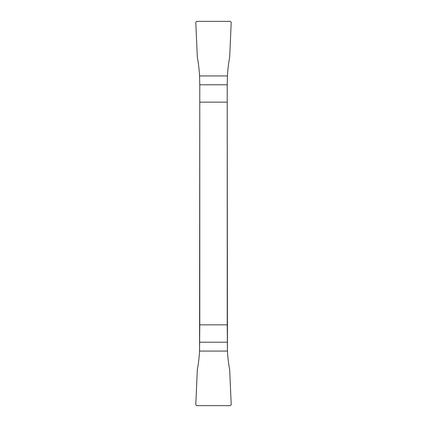 <?xml version="1.0" encoding="UTF-8"?>
<svg xmlns="http://www.w3.org/2000/svg" width="427" height="427" viewBox="0 0 427 427"><rect width="100%" height="100%" fill="white"/><g stroke="black" fill="none" stroke-linecap="round" stroke-linejoin="round"><path stroke-width="0.64" d="M199.777 324.851L199.777 102.149L199.558 351.069L199.777 324.851L227.223 324.851L227.442 351.069L227.223 102.149L227.223 324.851M199.777 102.149L199.777 84.786L199.777 102.149L227.223 102.149L227.223 84.786L227.223 102.149M199.777 84.786L199.558 75.931L199.777 84.786L227.223 84.786L227.223 83.927L227.223 84.786M227.442 75.931L227.223 83.927L227.442 75.931A146.989 146.989 0 0 1 229.689 57.143L231.21 22.273L230.324 21.35L196.676 21.35L195.79 22.273L197.311 57.143A146.989 146.989 0 0 1 199.558 75.931A146.989 146.989 0 0 0 197.311 57.143L195.79 22.273L196.676 21.35L230.324 21.35L231.21 22.273L229.689 57.143A146.989 146.989 0 0 0 227.442 75.931L199.558 75.931M230.324 405.65L196.676 405.65L230.324 405.65L231.21 404.727L229.689 369.857A146.989 146.989 0 0 1 227.442 351.069A146.989 146.989 0 0 0 229.689 369.857L231.21 404.727L230.324 405.65M197.311 369.857L195.79 404.727L196.676 405.65L195.79 404.727L197.311 369.857A146.989 146.989 0 0 0 199.558 351.069A146.989 146.989 0 0 1 197.311 369.857M227.223 342.214L199.777 342.214M199.558 351.069L227.442 351.069"/></g></svg>
